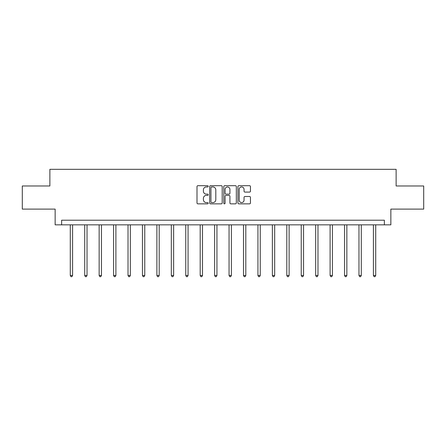 <?xml version="1.0" encoding="UTF-8"?>
<svg xmlns="http://www.w3.org/2000/svg" width="446" height="446" viewBox="0 0 446 446"><rect width="100%" height="100%" fill="white"/><g stroke="black" fill="none" stroke-linecap="round" stroke-linejoin="round"><path stroke-width="0.67" d="M208.193 186.322A0.636 0.636 0 0 0 207.557 185.687L197.907 185.687A0.909 0.909 0 0 0 197.004 186.595L197.004 202.941A0.909 0.909 0 0 0 197.907 203.85L207.557 203.85A0.636 0.636 0 0 0 208.193 203.214A0.636 0.636 0 0 0 207.557 202.579L206.308 202.579A2.905 2.905 0 0 1 203.404 199.674L203.404 198.308A2.905 2.905 0 0 1 206.308 195.404L207.557 195.404A0.636 0.636 0 0 0 208.193 194.768A0.636 0.636 0 0 0 207.557 194.133L206.308 194.133A2.905 2.905 0 0 1 203.404 191.228L203.404 189.862A2.905 2.905 0 0 1 206.308 186.958L207.557 186.958A0.636 0.636 0 0 0 208.193 186.322M249.543 192.087A0.909 0.909 0 0 0 250.451 191.183L250.451 186.595A0.909 0.909 0 0 0 249.543 185.687L238.827 185.687A0.909 0.909 0 0 0 237.919 186.595L237.919 202.941A0.909 0.909 0 0 0 238.827 203.85L249.543 203.85A0.909 0.909 0 0 0 250.451 202.941L250.451 197.405A0.909 0.909 0 0 0 249.543 196.496L244.954 196.496A0.909 0.909 0 0 0 244.051 197.405L244.051 200.148A2.431 2.431 0 0 1 241.62 202.579A2.431 2.431 0 0 1 239.19 200.148L239.19 189.388A2.431 2.431 0 0 1 241.62 186.958A2.431 2.431 0 0 1 244.051 189.388L244.051 191.183A0.909 0.909 0 0 0 244.954 192.087L249.543 192.087M384.374 224.84L390.852 224.84L390.852 209.113L423.7 209.113L423.7 185.976L396.126 185.976L396.126 169.324L49.874 169.324L49.874 185.976L22.3 185.976L22.3 209.113L55.148 209.113L55.148 224.84L384.374 224.84L384.374 220.213L61.626 220.213L61.626 224.84M222.203 186.595A0.909 0.909 0 0 0 221.3 185.687L210.579 185.687A0.909 0.909 0 0 0 209.67 186.595L209.67 202.941A0.909 0.909 0 0 0 210.579 203.85L221.3 203.85A0.909 0.909 0 0 0 222.203 202.941L222.203 186.595M224.7 185.687L235.421 185.687A0.909 0.909 0 0 1 236.33 186.595L236.33 202.941A0.909 0.909 0 0 1 235.421 203.85L230.833 203.85A0.909 0.909 0 0 1 229.924 202.941L229.924 196.312A0.909 0.909 0 0 0 229.015 195.404L225.977 195.404A0.909 0.909 0 0 0 225.068 196.312L225.068 203.214A0.636 0.636 0 0 1 224.433 203.85A0.636 0.636 0 0 1 223.797 203.214L223.797 186.595A0.909 0.909 0 0 1 224.7 185.687M211.577 186.958A0.636 0.636 0 0 0 210.941 187.593L210.941 201.943A0.636 0.636 0 0 0 211.577 202.579L212.898 202.579A2.905 2.905 0 0 0 215.803 199.674L215.803 189.862A2.905 2.905 0 0 0 212.898 186.958L211.577 186.958M229.924 189.433A2.431 2.431 0 0 0 227.493 187.002A2.431 2.431 0 0 0 225.068 189.433L225.068 193.224A0.909 0.909 0 0 0 225.977 194.133L229.015 194.133A0.909 0.909 0 0 0 229.924 193.224L229.924 189.433M70.278 224.84L70.278 275.472L72.592 275.472L72.592 224.84M72.592 275.472L71.895 276.676L70.97 276.676L70.278 275.472M84.712 224.84L84.712 275.472L87.026 275.472L87.026 224.84M87.026 275.472L86.329 276.676L85.409 276.676L84.712 275.472M99.146 224.84L99.146 275.472L101.459 275.472L101.459 224.84M101.459 275.472L100.768 276.676L99.843 276.676L99.146 275.472M113.579 224.84L113.579 275.472L115.893 275.472L115.893 224.84M115.893 275.472L115.202 276.676L114.276 276.676L113.579 275.472M128.019 224.84L128.019 275.472L130.332 275.472L130.332 224.84M130.332 275.472L129.635 276.676L128.71 276.676L128.019 275.472M142.452 224.84L142.452 275.472L144.766 275.472L144.766 224.84M144.766 275.472L144.069 276.676L143.144 276.676L142.452 275.472M156.886 224.84L156.886 275.472L159.2 275.472L159.2 224.84M159.2 275.472L158.508 276.676L157.583 276.676L156.886 275.472M171.32 224.84L171.32 275.472L173.633 275.472L173.633 224.84M173.633 275.472L172.942 276.676L172.017 276.676L171.32 275.472M185.759 224.84L185.759 275.472L188.067 275.472L188.067 224.84M188.067 275.472L187.376 276.676L186.45 276.676L185.759 275.472M200.193 224.84L200.193 275.472L202.506 275.472L202.506 224.84M202.506 275.472L201.809 276.676L200.884 276.676L200.193 275.472M214.626 224.84L214.626 275.472L216.94 275.472L216.94 224.84M216.94 275.472L216.243 276.676L215.318 276.676L214.626 275.472M229.06 224.84L229.06 275.472L231.374 275.472L231.374 224.84M231.374 275.472L230.682 276.676L229.757 276.676L229.06 275.472M243.494 224.84L243.494 275.472L245.807 275.472L245.807 224.84M245.807 275.472L245.116 276.676L244.191 276.676L243.494 275.472M257.933 224.84L257.933 275.472L260.241 275.472L260.241 224.84M260.241 275.472L259.55 276.676L258.624 276.676L257.933 275.472M272.367 224.84L272.367 275.472L274.68 275.472L274.68 224.84M274.68 275.472L273.983 276.676L273.058 276.676L272.367 275.472M286.8 224.84L286.8 275.472L289.114 275.472L289.114 224.84M289.114 275.472L288.417 276.676L287.492 276.676L286.8 275.472M301.234 224.84L301.234 275.472L303.548 275.472L303.548 224.84M303.548 275.472L302.856 276.676L301.931 276.676L301.234 275.472M315.668 224.84L315.668 275.472L317.981 275.472L317.981 224.84M317.981 275.472L317.29 276.676L316.365 276.676L315.668 275.472M330.107 224.84L330.107 275.472L332.421 275.472L332.421 224.84M332.421 275.472L331.724 276.676L330.798 276.676L330.107 275.472M344.541 224.84L344.541 275.472L346.854 275.472L346.854 224.84M346.854 275.472L346.157 276.676L345.232 276.676L344.541 275.472M358.974 224.84L358.974 275.472L361.288 275.472L361.288 224.84M361.288 275.472L360.591 276.676L359.671 276.676L358.974 275.472M373.408 224.84L373.408 275.472L375.722 275.472L375.722 224.84M375.722 275.472L375.03 276.676L374.105 276.676L373.408 275.472"/></g></svg>
